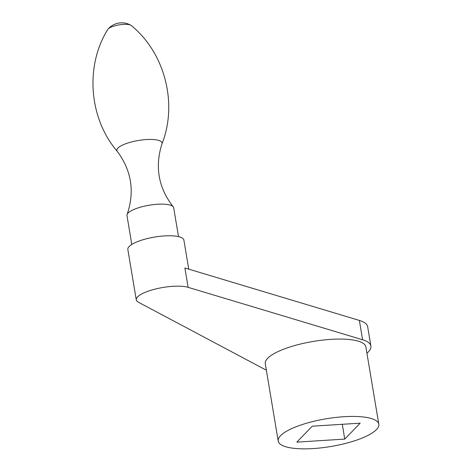 <?xml version="1.0" encoding="UTF-8"?>
<svg xmlns="http://www.w3.org/2000/svg" width="472" height="472" viewBox="0 0 472 472"><rect width="100%" height="100%" fill="white"/><g stroke="black" fill="none" stroke-linecap="round" stroke-linejoin="round"><path stroke-width="0.71" d="M342.277 424.298L344.755 439.096L296.829 442.128L312.269 426.192L360.195 423.166L344.755 439.096M366.927 353.221A56.097 15.464 170.5 0 0 370.892 346.029L367.658 326.689A56.097 15.464 170.5 0 0 359.369 320.423L184.888 267.99L188.121 287.33A28.414 7.829 170.5 0 0 151.5 290.109A28.414 7.829 170.5 0 0 136.278 299.879A28.414 7.829 170.5 0 0 138.367 302.216L264.361 369.157A56.097 15.464 170.5 0 0 266.332 370.06M305.543 423.52A50.994 14.054 170.5 0 0 278.214 441.06A50.994 14.054 170.5 0 0 330.831 446.506A50.994 14.054 170.5 0 0 378.809 424.228A50.994 14.054 170.5 0 0 305.543 423.52M370.892 346.029A56.097 15.464 170.5 0 0 362.602 339.763L188.121 287.33M161.931 143.913A22.898 6.313 -9.5 0 0 152.244 139.464A22.898 6.313 -9.5 0 0 129.139 142.609A22.898 6.313 -9.5 0 0 117.286 151.382A22.898 6.313 -9.5 0 0 117.321 151.423C88.842 118.419 84.925 65.826 107.811 29.394A12.172 3.357 -9.5 0 1 108.07 29.052A12.172 3.357 -9.5 0 1 114.141 26.025A12.172 3.357 -9.5 0 1 130.821 25.24A12.172 3.357 -9.5 0 1 131.175 25.488C164.675 52.48 178.091 103.486 161.914 143.96A22.898 6.313 -9.5 0 0 161.931 143.913C154.698 166.882 158.456 187.827 173.195 206.76A23.677 6.525 -9.5 0 1 173.672 207.745L178.505 236.625M131.8 244.443L126.968 215.556A23.677 6.525 -9.5 0 1 127.098 214.477A23.677 6.525 -9.5 0 1 139.653 207.415A23.677 6.525 -9.5 0 1 173.195 206.76M136.278 299.879L127.847 249.493A28.414 7.829 -9.5 0 1 143.069 239.717A28.414 7.829 -9.5 0 1 183.891 240.112L188.747 269.152M378.809 424.228L365.865 346.873A50.994 14.054 170.5 0 0 292.599 346.165A50.994 14.054 170.5 0 0 265.27 363.706L278.214 441.06M362.602 339.763L359.369 320.423M130.821 25.24A18.213 18.213 0 0 0 108.07 29.052M117.286 151.382C131.6 170.746 134.868 191.774 127.098 214.477"/></g></svg>
